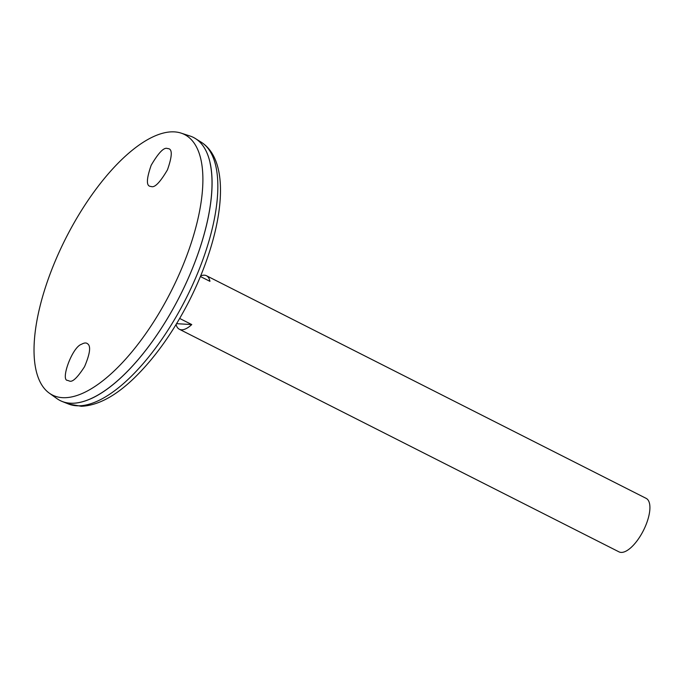 <?xml version="1.0" encoding="UTF-8"?>
<svg xmlns="http://www.w3.org/2000/svg" width="684" height="684" viewBox="0 0 684 684"><rect width="100%" height="100%" fill="white"/><g stroke="black" fill="none" stroke-linecap="round" stroke-linejoin="round"><path stroke-width="1.03" d="M179.678 318.453L191.759 324.567A29.993 12.115 116.9 0 1 179.362 329.252L619.029 551.877A29.993 12.115 -63.1 0 0 643.379 530.587A29.993 12.115 -63.1 0 0 646.132 498.354L206.465 275.729A29.993 12.115 116.9 0 1 209.937 281.338L200.429 276.524M200.694 275.9A29.993 12.115 116.9 0 1 206.465 275.729M179.362 329.252A29.993 12.115 116.9 0 1 176.079 324.49M60.175 400.585A147.479 59.551 -63.1 0 0 62.15 401.474A147.479 59.551 -63.1 0 0 179.935 295.916A147.479 59.551 -63.1 0 0 195.308 138.501A147.479 59.551 -63.1 0 0 193.427 137.441M90.468 398.934A147.453 59.534 -63.1 0 0 179.926 295.907A147.453 59.534 -63.1 0 0 210.022 162.826M49.334 393.172L57.003 398.661A147.479 59.551 -63.1 0 0 179.918 295.907A147.479 59.551 -63.1 0 0 189.99 136.013L181.029 133.089A146.043 58.969 -63.1 0 0 55.224 261.083A146.043 58.969 -63.1 0 0 49.334 393.172A146.043 58.969 -63.1 0 0 171.051 291.418A146.043 58.969 -63.1 0 0 181.029 133.089M167.332 148.479L168.178 148.625C172.505 149.026 172.265 156.089 167.469 169.82C160.124 182.286 154.746 187.861 151.335 186.544L150.506 186.399C146.171 186.022 146.402 178.96 151.19 165.229C158.534 152.746 163.921 147.163 167.332 148.479M69.554 381.082L67.648 380.398C60.192 380.706 72.068 347.139 81.541 344.257C84.192 342.769 86.167 342.581 87.466 343.701C91.075 345.89 90.1 353.543 84.559 366.65C77.566 377.508 72.564 382.322 69.554 381.082M176.575 323.677L191.759 324.567M201.147 142.144C233.201 162.33 222.898 234.74 188.741 301.841C172.949 332.458 154.986 357.655 134.851 377.431C115.904 395.908 98.069 405.526 81.336 406.287L68.545 404.022A146.863 59.303 -63.1 0 0 185.834 298.899A146.863 59.303 -63.1 0 0 201.147 142.144L195.308 138.501M68.545 404.022L62.15 401.474"/></g></svg>
